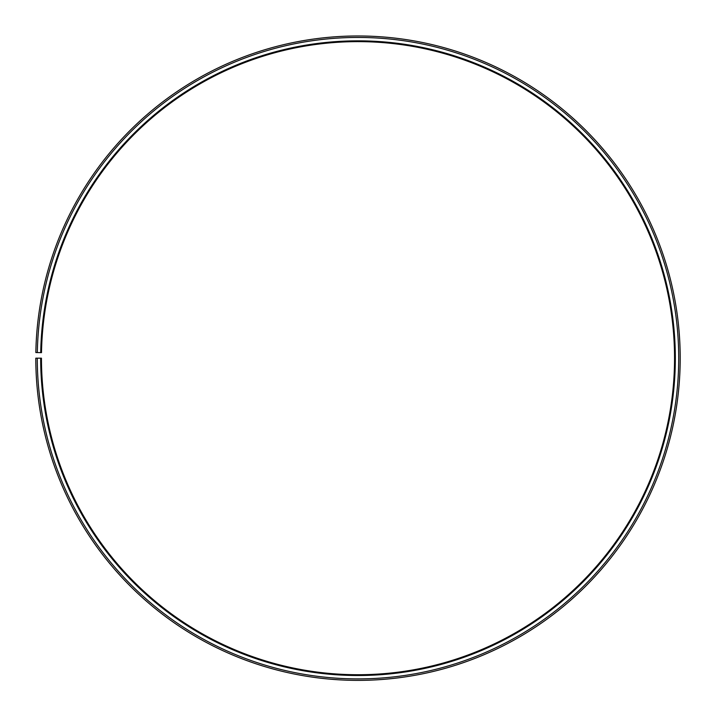 <?xml version="1.0" encoding="UTF-8"?>
<svg xmlns="http://www.w3.org/2000/svg" width="716" height="716" viewBox="0 0 716 716"><rect width="100%" height="100%" fill="white"/><g stroke="black" fill="none" stroke-linecap="round" stroke-linejoin="round"><path stroke-width="1.07" d="M674.544 358.179A316.544 316.544 0 0 0 360.766 41.644A316.544 316.544 0 0 0 41.501 352.648L40.714 352.639A317.331 317.331 0 0 1 360.766 40.857A317.331 317.331 0 0 1 675.331 358.179A317.331 317.331 0 0 1 358 675.51A317.331 317.331 0 0 1 40.669 358.179L41.456 358.179A316.544 316.544 0 0 0 358 674.723A316.544 316.544 0 0 0 674.544 358.179M37.33 352.576L35.845 352.549A322.2 322.2 0 0 1 360.81 35.988A322.2 322.2 0 0 1 680.2 358.179A322.2 322.2 0 0 1 358 680.379A322.2 322.2 0 0 1 35.8 358.179L37.286 358.179A320.714 320.714 0 0 0 358 678.893A320.714 320.714 0 0 0 678.714 358.179A320.714 320.714 0 0 0 360.801 37.465A320.714 320.714 0 0 0 37.33 352.576L40.714 352.639M37.286 358.179L40.669 358.179"/></g></svg>

